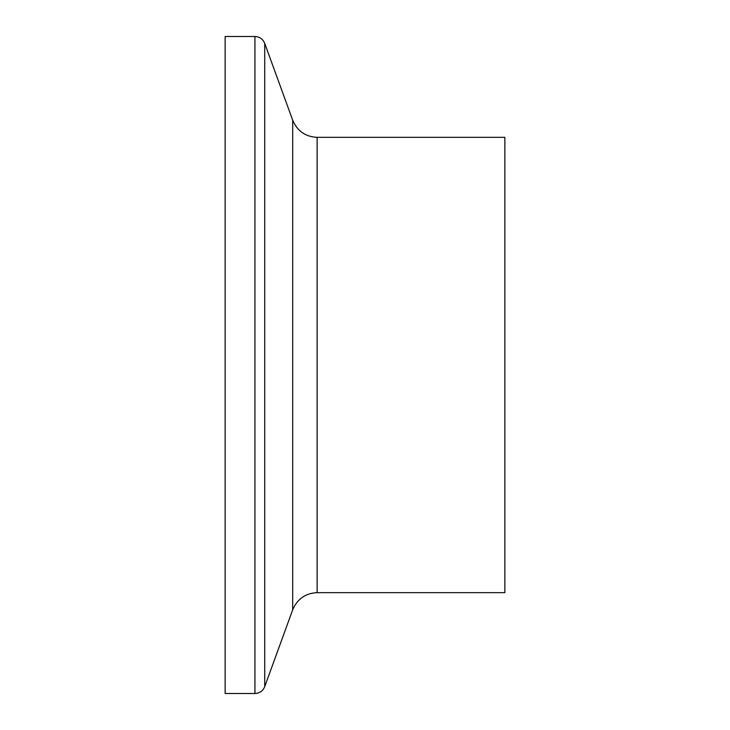 <?xml version="1.0" encoding="UTF-8"?>
<svg xmlns="http://www.w3.org/2000/svg" width="730" height="730" viewBox="0 0 730 730"><rect width="100%" height="100%" fill="white"/><g stroke="black" fill="none" stroke-linecap="round" stroke-linejoin="round"><path stroke-width="1.09" d="M254.934 36.5L225.141 36.5L225.141 693.5L254.934 693.5C259.624 693.263 262.891 690.981 264.716 686.656L264.716 43.344C262.891 39.018 259.624 36.737 254.934 36.5L254.934 693.5M504.859 365L504.859 592.669L317.139 592.669L317.139 137.331L504.859 137.331L504.859 365M264.716 43.344L292.684 120.204L292.684 609.796L264.716 686.656M292.684 609.796C297.356 598.91 305.505 593.207 317.139 592.669M292.684 120.204C297.356 131.09 305.505 136.793 317.139 137.331"/></g></svg>
